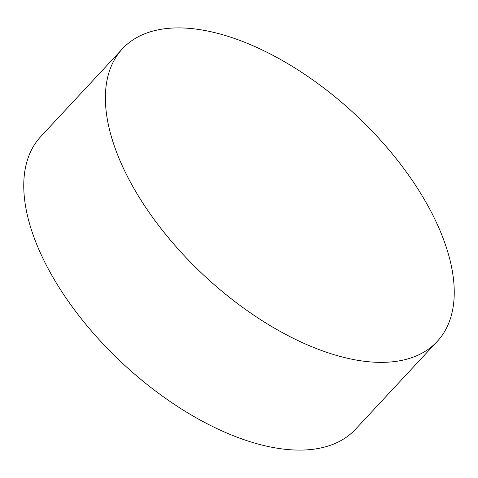 <?xml version="1.0" encoding="UTF-8"?>
<svg xmlns="http://www.w3.org/2000/svg" width="478" height="478" viewBox="0 0 478 478"><rect width="100%" height="100%" fill="white"/><g stroke="black" fill="none" stroke-linecap="round" stroke-linejoin="round"><path stroke-width="0.72" d="M189.264 28.363A214.903 110.436 -137.1 0 1 396.812 159.425A214.903 110.436 -137.1 0 1 437.143 341.525A214.903 110.436 -137.1 0 1 370.366 361.912A214.903 110.436 -137.1 0 1 162.813 230.85A214.903 110.436 -137.1 0 1 122.488 48.744A214.903 110.436 -137.1 0 1 189.264 28.363M437.143 341.525L355.513 429.256A214.903 110.436 -137.1 0 1 288.736 449.637A214.903 110.436 -137.1 0 1 81.188 318.575A214.903 110.436 -137.1 0 1 40.857 136.475L122.488 48.744"/></g></svg>
